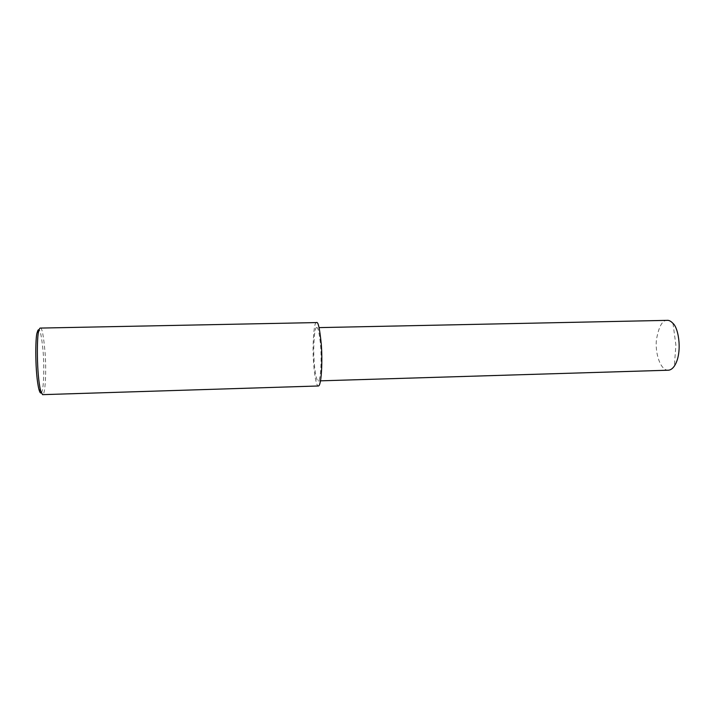 <?xml version="1.0" encoding="UTF-8"?>
<svg xmlns="http://www.w3.org/2000/svg" width="715" height="715" viewBox="0 0 715 715"><rect width="100%" height="100%" fill="white"/><g stroke="black" fill="none" stroke-linecap="round" stroke-linejoin="round"><path stroke-width="0.54" stroke-dasharray="3.58 2.68" d="M40.46 328.087L40.451 328.078C42.078 327.774 43.624 336.095 45.108 353.049C46.368 370.102 45.483 395.145 42.551 394.653M41.291 392.866C43.865 390.327 44.366 367.001 43.141 351.878C41.711 336.845 40.263 329.481 38.789 329.785M316.459 322.59L316.477 322.581C314.716 322.358 313.59 330.339 313.081 346.552C312.812 362.854 315.36 386.636 318.47 385.975M316.602 327.667C317.996 326.639 319.337 332.734 320.642 345.962C321.75 359.627 320.812 380.371 318.273 380.907C315.673 381.479 313.519 361.495 313.751 347.758C314.18 334.128 315.127 327.434 316.593 327.667L319.078 327.613M668.552 370.209C660.24 370.933 654.788 352.289 656.495 339.366C658.846 326.549 662.349 320.213 666.988 320.365L667.015 320.365M320.534 380.836L318.273 380.907M673.003 323.412L675.889 345.104L674.352 366.089"/><path stroke-width="1.07" d="M40.451 328.078C39.897 327.854 39.343 328.82 38.798 330.965C36.751 335.21 36.492 374.481 40.684 390.98L42.551 394.653L318.47 385.975C321.482 385.358 322.617 360.646 321.285 344.335C319.73 328.569 318.13 321.321 316.477 322.581L40.451 328.078M38.789 329.785C38.244 329.57 37.716 330.491 37.18 332.546C35.214 336.613 34.955 373.838 38.976 389.541C39.772 392.401 40.541 393.509 41.291 392.866M319.078 327.613L666.988 320.365C668.874 320.097 670.876 321.115 673.003 323.412C678.687 327.944 682.78 353.29 674.352 366.089C672.609 368.6 670.679 369.968 668.552 370.209L320.534 380.836M38.798 330.965L37.18 332.546M40.684 390.98L38.976 389.541"/></g></svg>
